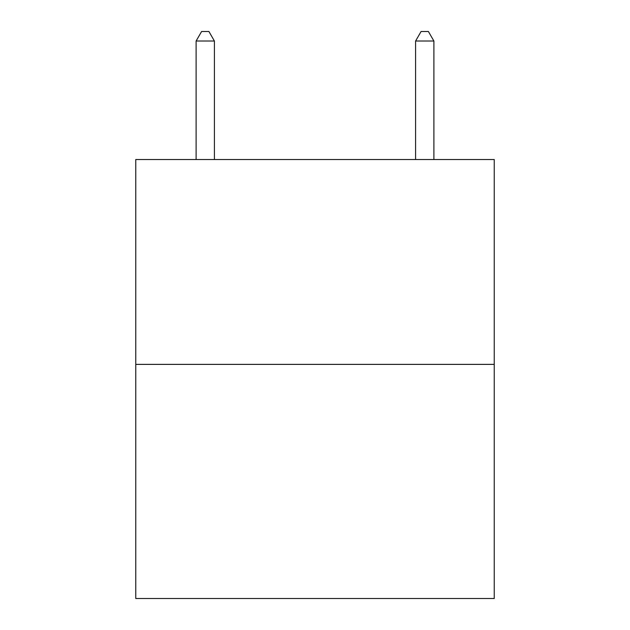 <?xml version="1.0" encoding="UTF-8"?>
<svg xmlns="http://www.w3.org/2000/svg" width="630" height="630" viewBox="0 0 630 630"><rect width="100%" height="100%" fill="white"/><g stroke="black" fill="none" stroke-linecap="round" stroke-linejoin="round"><path stroke-width="0.94" d="M494.243 364.384L494.243 159.532L135.757 159.532L135.757 598.5L494.243 598.5L494.243 364.384L135.757 364.384M214.405 159.532L214.405 41.013L196.111 41.013L196.111 159.532M196.111 41.013L201.6 31.5L208.916 31.5L214.405 41.013M433.889 159.532L433.889 41.013L415.595 41.013L421.084 31.5L428.4 31.5L433.889 41.013M415.595 159.532L415.595 41.013"/></g></svg>
